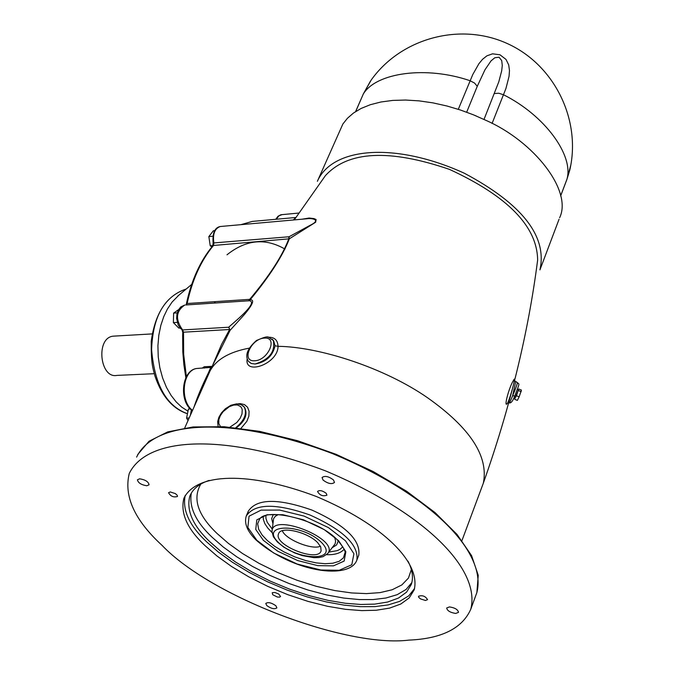 <?xml version="1.0" encoding="UTF-8"?>
<svg xmlns="http://www.w3.org/2000/svg" width="674" height="674" viewBox="0 0 674 674"><rect width="100%" height="100%" fill="white"/><g stroke="black" fill="none" stroke-linecap="round" stroke-linejoin="round"><path stroke-width="1.01" d="M154.27 373.699L116.897 375.41C99.937 378.855 95.447 338.003 113.08 336.174L114.757 336.073M154.742 375.317L155.205 376.8M187.987 411.191L181.744 407.147L176.226 401.974L171.12 395.453L166.503 387.449L162.67 378.122L159.848 367.777L158.238 356.832L157.91 345.796L158.828 335.147L160.85 325.323L163.765 316.612L167.438 308.995L172.072 302.078L178.837 295.195M212.917 245.606L210.237 245.833L211.948 246.819M214.576 230.66L213.372 230.769L208.847 236.574L210.237 245.833M212.731 236.237L208.847 236.574M180.093 328.002L178.804 328.078L173.378 322.61L173.614 313.115L178.585 309.619M177.237 312.879L173.614 313.115M177.254 322.374L173.378 322.61M190.034 408.579L188.425 409.067L186.563 418.065L188.046 420.509M190.456 409L188.425 409.067M189.158 417.99L186.563 418.065M295.709 217.517L293.333 219.985M304.875 218.949L307.209 218.738C311.127 218.022 322.214 219.53 310.065 225.343L289.045 236.759L289.34 238.807L315.643 222.226L316.106 219.53L313.983 218.587L309.164 218.031L301.977 219.21M186.386 303.814C191.45 280.224 200.245 260.889 212.773 245.825L213.127 242.985L289.045 236.759L288.649 239.186C282.33 255.909 269.339 275.969 249.692 299.349L250.113 299.812C269.659 276.172 282.735 255.842 289.34 238.807L213.498 245.479L213.902 243.112C212.546 234.139 214.652 228.612 220.221 226.515L221.173 226.43M248.369 300.806L249.414 300.747C259.254 302.525 231.317 324.43 228.739 327.227L230.112 330.302L244.359 314.564C252.91 304.429 254.831 299.509 250.113 299.812L248.765 300.764L249.414 300.747L185.67 304.977M212.116 366.361L204.247 366.732L202.099 368.215M184.743 427.956L211.501 367.675L230.112 330.302L229.615 329.502L221.552 344.422L212.942 364.575M247.189 358.888C243.996 375.747 278.017 364.086 278.05 346.326C319.341 346.79 384.728 367.836 427.83 397.946C470.292 428.041 488.793 456.458 483.325 483.182L461.96 540.573M210.549 367.819L208.628 372.393L209.698 371.585C215.798 359.781 228.958 351.971 249.186 348.155M240.98 428.386L246.844 421.334L248.866 416.17L249.094 411.283L247.56 407.264L244.502 404.611L240.306 403.65L237.93 403.861M294.268 219.901L325.407 175.628C348.079 150.925 389.437 148.844 449.474 169.385C507.859 196.311 537.245 226.54 537.633 260.08L537.161 263.669M278.05 346.326L278.042 346.326C277.739 339.991 274.369 336.975 267.932 337.261M507.64 402.993C503.166 409.767 508.946 387.264 513.403 380.566C516.857 373.16 511.027 395.924 507.64 402.993M449.474 606.912C454.958 607.779 457.975 609.599 458.514 612.354L455.717 613.441C450.24 612.573 447.233 610.754 446.694 607.999L449.474 606.912M323.065 480.073L322.062 477.546C324.75 475.499 328.558 476.299 333.487 479.947L334.481 482.466C331.802 484.513 327.994 483.721 323.065 480.073M146.856 485.76C141.237 484.867 138.094 482.879 137.429 479.787L139.636 478.81C145.264 479.703 148.415 481.691 149.072 484.783L146.856 485.76M275.91 605.791L276.871 607.881C274.579 609.448 271.201 608.673 266.744 605.555L265.775 603.457C268.075 601.89 271.454 602.666 275.91 605.791M162.055 545.376C134.564 520.117 123.637 496.115 129.29 473.375C147.572 436.196 224.981 432.969 325.475 470.856C425.724 513.024 480.983 569.606 470.764 609.262C462.229 628.429 441.58 638.716 408.815 640.123C346.377 647.866 211.114 596.827 162.055 545.376M208.628 372.393C202.208 385.486 197.356 396.994 194.053 406.936M243.541 406.237L244.561 407.374C247.948 414.266 245.21 421.082 236.347 427.822M272.768 339.738L273.636 340.749L275.043 345.754L278.042 346.335M275.043 345.754C272.717 356.066 266.053 362.149 255.067 364.019L251.183 363.48L248.63 361.491M517.312 382.554L517.396 382.596C517.278 384.214 515.694 388.595 512.644 395.722L510.083 401.771L509.055 402.782M514.548 380.751L517.396 382.596C519.292 384.862 520.261 381.476 514.759 395.992L512.644 395.722L515.635 381.863M513.799 398.098L514.877 398.545L518.55 389.724M514.818 398.519L516.478 395.739L518.432 389.673M514.692 399.294L517.354 400.407L519.149 396.851L521.432 390.103L518.778 388.999M516.478 395.739L519.149 396.851M518.525 390.583L521.187 391.695M170.278 491.944L175.392 493.612L177.228 495.289L177.481 496.477C173.597 497.614 170.623 496.35 168.551 492.702L170.278 491.944M272.709 594.712L272.22 592.724L274.891 592.488L278.741 594.03L280.553 596.498L279.651 597.13L277.326 597.021L272.709 594.712M425.463 600.475L420.483 598.9L418.756 597.366L418.512 596.263C422.379 594.999 425.395 596.128 427.56 599.641L425.463 600.475M326.182 493.301L326.941 495.196C322.838 496.586 319.703 495.339 317.53 491.464C319.552 489.939 322.442 490.546 326.182 493.301M205.09 545.687C187.237 528.93 180.177 513.116 183.901 498.246C196.437 472.777 249.085 471.101 316.232 496.452C383.262 524.625 421.132 562.655 414.165 589.885L409.236 597.88L400.811 604.014L389.53 608.125L376.21 610.256L361.711 610.602L345.661 609.338L327.581 606.305L308.026 601.393L287.747 594.653L267.662 586.329L248.681 576.792L231.595 566.514L216.969 555.991L205.09 545.687M559.631 217.736C572.664 190.944 534.204 141.38 485.625 120.216L473.451 114.824L460.46 110.014L446.887 105.987L433.003 102.886L419.118 100.873L405.579 100.038L392.731 100.418L380.877 102.001L370.279 104.723L361.112 108.447L353.488 113.021L347.422 118.279L342.872 124.016L317.37 181.306C332.349 147.025 395.242 141.784 464.243 173.184C522.19 204.045 547.423 236.279 539.933 269.878L559.058 219.252M476.434 116.063L474.597 115.296M570.794 165.172L566.834 179.621L569.732 170.303C581.527 120.132 554.525 64.881 507.429 43.616C460.477 22.031 401.207 37.98 371.281 79.911L363.337 93.947C376.294 72.522 426.322 65.681 470.048 80.72L474.547 83.054L477.259 86.323L484.977 69.767L491.06 60.854L494.792 57.762L499.038 57.206L501.726 60.609L502.273 65.488L501.7 70.762L498.785 81.84L483.999 119.441M492.079 123.452L505.955 88.429L509.055 76.305L509.477 70.559L508.71 64.915L505.997 59.413L499.965 54.788L492.534 53.819L486.898 55.832L482.542 59.304L478.902 63.718L472.777 74.519L458.295 109.306M414.586 588.495L408.739 595.85L399.682 601.368L388.081 604.932L374.719 606.634L360.329 606.676L344.246 605.159L326.283 601.916L306.999 596.861L287.141 590.087L267.553 581.805L249.102 572.394L232.505 562.31L218.283 552.006L206.699 541.913C189.394 525.627 182.233 510.134 185.224 495.415M407.955 561.113C412.437 569.707 413.566 577.475 411.325 584.425L406.574 592.143L398.46 598.065L387.601 602.042L374.778 604.115L360.817 604.468L345.358 603.264L327.952 600.349L309.105 595.622L289.576 589.143L270.24 581.114L251.966 571.923L235.529 562.006L221.468 551.871L210.052 541.93C192.949 525.804 186.192 510.58 189.782 496.266C192.713 488.987 199.167 483.705 209.151 480.419M247.737 513.361L248.276 511.237C256.626 498.533 277.84 498.145 311.902 510.066C345.172 525.08 360.801 540.127 358.779 555.207L356.866 560.069C358.863 545.03 343.218 530 309.905 514.978C275.801 503.031 254.587 503.394 246.246 516.048C244.03 523.369 247.265 531.314 255.952 539.891C292.878 572.546 349.806 580.129 356.866 560.069L356.639 560.65M317.606 542.578L320.723 546.875L321.102 550.86C318.002 562.782 273.265 544.845 278.531 533.918C280.325 525.552 307.807 532.14 317.606 542.578M282.364 530.8C285.506 539.453 312.113 550.287 320.42 546.243M215.073 302.592L214.231 301.716M186.395 376.69L183.682 354.431L183.505 332.181L229.615 329.502L228.949 327.32M187.465 413.71C166.529 406.22 154.573 384.862 151.608 349.629C152.771 316.62 164.304 296.417 186.201 289.02M284.976 249.094C265.27 237.711 245.943 239.615 226.986 254.814M229.615 329.502L228.739 327.227L182.629 329.94C175.164 319.476 175.88 311.177 184.76 305.036L180.75 306.931L178.357 310.032L176.959 314.033L176.639 318.49L178.18 324.935L180.405 328.364L182.629 329.94L183.505 332.181L182.772 332.349L182.637 335.593L182.797 351.912L183.901 364.929L185.856 377.752M191.298 413.162L191.913 410.23M276.315 219.244L278.901 215.806L282.28 214.559M241.048 224.653L252.244 221.417L261.2 220.609M212.773 245.825L213.498 245.479C201.029 260.484 192.242 279.828 187.136 303.519L185.864 304.934M185.965 304.943L187.136 303.519L249.692 299.349L248.639 300.773M204.247 366.732L204.129 368.122M136.611 457.107C154.616 419.565 232.943 415.925 332.518 453.61C430.888 494.699 487.167 551.913 476.88 592.522L478.237 575.284L471.581 555.629L457.023 534.415L435.067 512.602L406.633 491.245L373.067 471.471L336.073 454.318L297.588 440.72L259.65 431.377L224.248 426.735L193.118 426.945L167.7 431.899L149.013 441.251L137.766 454.478M192.528 410.373C179.646 401.089 182.334 370.085 196.892 368.459L198.906 368.366M235.732 427.754C244.376 420.559 247.232 413.676 244.308 407.113L242.985 405.74M272.759 339.713L273.324 340.412C267.241 337.202 270.754 334.363 256.465 340.513C247.4 348.525 244.704 355.425 248.369 361.222L251.25 363.454L255.067 364.019C269.33 359.596 275.422 351.727 273.324 340.412L272.136 339.132M220.423 426.516L218.797 423.516L218.848 419.641L220.305 415.69L223.102 411.654L229.32 406.675L233.625 405.074L237.366 404.964L240.551 406.515L241.621 407.947L242.227 409.75L242 413.929L240.205 418.166L236.844 422.48L229.901 427.173M254.62 360.767C240.744 361.854 251.014 338.373 264.444 338.104C278.379 336.84 268.185 360.548 254.62 360.767M494.463 93.543L498.76 93.214L503.596 94.798C544.819 115.422 573.962 155.424 566.935 179.267L560.642 195.856M355.695 111.522L363.337 93.947L355.594 111.581M466.678 112.196L477.259 86.323M191.357 493.023C188.855 507.075 195.763 521.811 212.066 537.212L223.128 546.9L236.717 556.791L252.573 566.472L270.223 575.512L288.969 583.482L308.001 590.02L326.511 594.906L343.782 598.065L359.284 599.565L373.11 599.574L385.975 598.006L397.205 594.67L406.051 589.48L411.881 582.513M411.351 569.555L408.444 578.081L401.864 584.914L392.133 589.775L380.026 592.623L366.429 593.609L351.634 592.943L334.776 590.567L316.274 586.313L296.88 580.213L277.511 572.445L259.119 563.397L242.556 553.539L228.427 543.404L217.028 533.463C197.768 515.054 192.36 498.6 200.801 484.092M256.845 540.295L247.863 527.481L249.043 516.2L261.065 510.125L279.634 510.058L304.092 516.099L328.44 527.616L345.467 540.775L353.926 553.733L351.811 564.728L339.233 570.28L320.841 570.019L297.192 564.045L273.686 553L256.845 540.295M338.643 540.733L324.186 529.587L303.553 519.831L282.827 514.709L267.064 514.742L256.811 519.865L255.749 529.435L263.349 540.329L277.671 551.155L297.689 560.566L317.842 565.646L333.47 565.848L344.128 561.097L345.863 551.745L338.643 540.733M344.886 553.101L343.411 557.861L339.182 561.307L332.796 563.237L325.154 563.708L316.207 562.883L305.802 560.608L294.74 556.867L284.057 551.947L274.731 546.344L267.418 540.624L262.119 535.021L258.648 529.233L257.67 523.749L259.583 519.157C266.55 507.151 319.451 519.839 337.674 540.287C343.496 547.398 345.905 551.661 344.886 553.101M263.231 516.562L263.357 519.536L264.916 523.782L267.822 528.096L272.043 532.553M326.595 554.685C334.734 554.98 340.555 553.202 344.06 549.352M272.262 529.141L267.216 522.224L265.935 518.323L265.935 515.593M342.805 546.783L340.117 549.276L337.286 550.633L328.836 552.09M332.392 547.583L336.638 544.912L338.264 540.902M273.299 514.54L271.664 518.584L272.86 523.462M272.127 530.455L273.593 518.635L275.346 516.276L278.269 514.582M334.666 537.473L335.61 541.121L335.113 543.834L327.598 553.666C340.682 539.343 271.428 511.625 272.01 531.542L273.366 536.74L277.334 541.921L283.838 547.178L294.631 552.924L302.348 555.637L313.966 557.676L318.886 557.558L323.065 556.648L327.598 553.666M278.244 542.343C258.875 523.327 302.542 523.294 321.608 542.604C340.294 561.686 296.956 561.13 278.244 542.343M152.155 333.908L113.08 336.174M187.448 413.76C172.704 408.823 161.912 396.371 155.079 376.387C152.627 367.372 151.069 363.438 151.22 341.364C155.113 312.846 166.781 295.389 186.218 289.011M177.65 296.189L191.677 284.428M190.413 415.159L191.382 409.817M275.708 219.303L278.042 216.236L280.906 214.745L298.725 213.06M240.871 224.669L252.244 221.417L295.726 217.5M213.127 242.985C212.335 233.12 214.703 227.627 220.221 226.515L304.918 218.949M182.772 332.324L182.005 329.805M537.633 260.08C528.29 332.99 510.184 407.357 483.325 483.182M470.764 609.262L476.88 592.513M192.427 410.601C178.762 402.201 181.239 370.11 196.892 368.459L211.661 367.338M243.533 406.211L244.561 407.366M244.561 407.374L241.14 404.619L236.608 403.844L230.904 405.259L225.36 408.756L221.476 412.859L218.924 417.181L217.66 421.629L218.098 426.406M514.751 396C512.762 401.199 510.917 403.473 509.207 402.833M518.592 389.741L517.48 389.277M560.65 195.923L566.834 179.621M363.092 94.36L370.548 80.947M248.276 511.237L246.246 516.048"/></g></svg>
